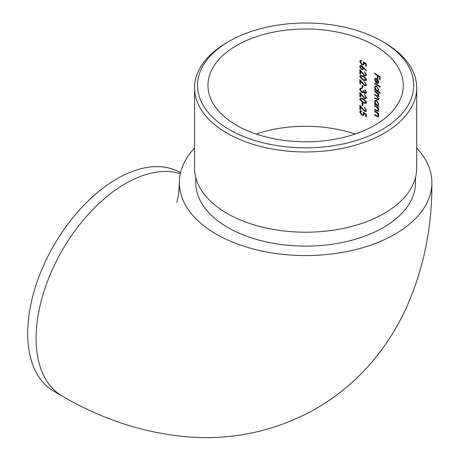 <?xml version="1.0" encoding="UTF-8"?>
<svg xmlns="http://www.w3.org/2000/svg" width="460" height="460" viewBox="0 0 460 460"><rect width="100%" height="100%" fill="white"/><g stroke="black" fill="none" stroke-linecap="round" stroke-linejoin="round"><path stroke-width="0.69" d="M236.561 125.287A97.675 56.39 0 0 0 343.005 137.511A97.675 56.39 0 0 0 403.305 85.41A97.675 56.39 0 0 0 343.005 33.31A97.675 56.39 0 0 0 236.561 45.534A97.675 56.39 0 0 0 207.954 85.41A97.675 56.39 0 0 0 236.561 125.287M359.869 92.334L364.556 97.974L365.43 97.986L365.832 97.146L364.377 94.432L366.471 97.462L365.964 98.595L364.607 98.572L360.548 93.978L360.548 96.974A97.675 56.39 0 0 0 359.869 96.709L359.869 92.334M363.147 90.522A97.675 56.39 180 0 1 363.808 90.804L364.849 92.903L365.453 92.909L365.832 92.052L364.866 89.694L366.471 92.334L365.936 93.489L364.843 93.484L363.538 92.161L362.986 92.627L361.83 92.535L359.697 89.464L360.301 88.182L361.646 88.09L361.646 88.665L360.738 88.809L360.381 89.74L361.773 91.937L362.652 91.914L363.147 90.522M364.843 93.484L365.269 93.236L363.964 91.914L363.331 92.431M362.733 85.566L362.733 88.038A97.675 56.39 0 0 0 362.066 87.768L362.066 85.29A97.675 56.39 180 0 1 362.733 85.566M359.869 79.471L364.556 85.106L365.43 85.117L365.832 84.278L364.377 81.564L366.471 84.6L365.964 85.727L364.607 85.704L360.548 81.115L360.548 84.105A97.675 56.39 0 0 0 359.869 83.841L359.869 79.471M363.147 75.843L366.471 79.453L365.93 80.569L363.147 80.212L359.697 76.607L360.266 75.492L363.147 75.843M362.049 64.25L363.049 64.279L363.48 63.296L363.147 61.738L366.315 63.79L366.315 66.43A97.675 56.39 0 0 0 365.671 66.136L365.671 63.951L364.009 62.87L364.136 63.681L363.572 64.866L362.026 64.82L359.697 61.651L360.266 60.507L361.566 60.427L361.566 61.002L360.824 61.065L360.381 61.95L362.049 64.25M377.476 116.184L378.241 115.454L377.211 113.206L376.153 112.464A97.675 56.39 0 0 0 374.693 111.607L374.693 111.032A97.675 56.39 180 0 1 378.649 113.447L378.649 114.028A97.675 56.39 0 0 0 377.953 113.58L378.712 115.857L378.31 116.828L376.746 116.374A97.675 56.39 0 0 0 374.693 115.155L374.693 114.574A97.675 56.39 180 0 1 376.585 115.696L377.476 116.184L378.402 115.943M377.476 110.739L378.241 110.009L377.211 107.761L376.153 107.025A97.675 56.39 0 0 0 374.693 106.162L374.693 105.587A97.675 56.39 180 0 1 378.649 108.008L378.649 108.583A97.675 56.39 0 0 0 377.953 108.134L378.712 110.417L378.31 111.383L376.746 110.929A97.675 56.39 0 0 0 374.693 109.71L374.693 109.135A97.675 56.39 180 0 1 376.585 110.256L377.476 110.739L378.402 110.498M376.711 100.516L378.712 104.253L377.936 105.65A97.675 56.39 180 0 1 378.649 106.11L378.649 106.685A97.675 56.39 0 0 0 374.693 104.265L374.693 103.69A97.675 56.39 180 0 1 375.394 104.098L374.624 101.729L375.245 100.349L376.711 100.516M380.173 86.589L380.173 87.164A97.675 56.39 0 0 0 374.693 83.731L374.693 83.151A97.675 56.39 180 0 1 380.173 86.589M378.356 83.317L376.596 83.208L376.596 79.005L375.544 78.873L375.124 79.839L375.969 82.07L375.739 82.443L374.624 79.62L375.147 78.309L376.688 78.482L377.993 79.839L378.712 82.139L378.172 83.45M377.355 78.068L377.355 75.515A97.675 56.39 0 0 0 374.693 73.916L374.693 73.335A97.675 56.39 180 0 1 380.041 76.682L380.041 79.816A97.675 56.39 0 0 0 379.511 79.465L379.511 76.906A97.675 56.39 0 0 0 377.901 75.86L377.901 78.413A97.675 56.39 0 0 0 377.355 78.068L377.775 77.826A98.267 56.735 180 0 1 377.901 77.907M376.711 86.083L378.712 89.815L377.901 91.195A97.675 56.39 180 0 1 380.173 92.69L380.173 93.271A97.675 56.39 0 0 0 374.693 89.832L374.693 89.257A97.675 56.39 180 0 1 375.394 89.665L374.624 87.296L375.245 85.916L376.711 86.083M378.241 95.41L376.389 92.73A97.675 56.39 0 0 0 374.693 91.73L374.693 91.155A97.675 56.39 180 0 1 378.649 93.575L378.649 94.15A97.675 56.39 0 0 0 377.976 93.719L378.712 95.812L378.361 96.68L377.781 96.715L378.712 99.038L378.361 99.895L376.866 99.458A97.675 56.39 0 0 0 374.693 98.164L374.693 97.583A97.675 56.39 180 0 1 376.866 98.883L377.988 99.268L378.241 98.63L376.263 95.87A97.675 56.39 0 0 0 374.693 94.944L374.693 94.369A97.675 56.39 180 0 1 376.734 95.582L377.988 96.031L378.643 95.18M361.721 69.644L359.697 66.838L360.272 65.676L361.709 65.682L366.471 70.374L366.137 70.668L363.584 67.844L363.084 69.661L361.721 69.644L362.152 69.397L360.122 66.591L359.697 66.838M359.869 69.569L364.556 75.21L365.43 75.221L365.832 74.382L364.377 71.668L366.471 74.704L365.964 75.831L364.607 75.808L360.548 71.214L360.548 74.209A97.675 56.39 0 0 0 359.869 73.945L359.869 69.569M363.147 98.607L366.471 102.218L365.93 103.333L363.147 102.977L359.697 99.371L360.266 98.256L363.147 98.607M362.733 103.379L362.733 105.857A97.675 56.39 0 0 0 362.066 105.581L362.066 103.109A97.675 56.39 180 0 1 362.733 103.379M359.869 105.202L364.556 110.837L365.43 110.848L365.832 110.009L364.377 107.301L366.471 110.331L365.964 111.464L364.607 111.441L360.548 106.846L360.548 109.837A97.675 56.39 0 0 0 359.869 109.572L359.869 105.202M362.049 114.73L363.049 114.758L363.48 113.769L363.147 112.217L366.315 114.264L366.315 116.903A97.675 56.39 0 0 0 365.671 116.61L365.671 114.425L364.009 113.344L364.136 114.155L363.572 115.345L362.026 115.293L359.697 112.131L360.266 110.986L361.566 110.9L361.566 111.481L360.824 111.538L360.381 112.43L362.049 114.73M194.551 148.005A126.264 72.898 0 0 0 179.365 182.666A126.264 72.898 0 0 0 305.63 255.564A126.264 72.898 0 0 0 431.894 182.666A126.264 72.898 0 0 0 416.702 148.005M195.747 177.445L195.747 182.666A109.882 63.44 0 0 0 227.93 227.527A109.882 63.44 0 0 0 347.679 241.281A109.882 63.44 0 0 0 415.512 182.666L415.512 177.445M180.533 172.782L180.09 172.523A126.264 72.898 120 0 0 116.961 178.779A126.264 72.898 120 0 0 34.477 290.041A126.264 72.898 120 0 0 53.831 391.218L62.249 396.083C101.746 419.25 143.278 432.825 186.858 436.804C232.49 440.548 275.344 431.284 315.422 409.02C341.998 393.616 364.314 373.531 382.363 348.766C391.42 336.323 399.199 323.115 405.703 309.143C423.464 269.893 432.193 227.734 431.894 182.666M194.551 87.843L194.551 168.078A111.073 64.13 0 0 0 227.085 213.423A111.073 64.13 0 0 0 348.134 227.326A111.073 64.13 0 0 0 416.702 168.078L416.702 87.843A111.073 64.13 180 0 1 348.134 147.091A111.073 64.13 180 0 1 227.085 133.187A111.073 64.13 180 0 1 194.551 87.843A111.073 64.13 180 0 1 227.085 42.498L229.189 41.279A108.1 62.41 0 0 0 229.195 129.542A108.1 62.41 0 0 0 382.065 129.542A108.1 62.41 0 0 0 382.065 41.279A108.1 62.41 0 0 0 229.189 41.279M382.065 41.279L384.175 42.498A111.073 64.13 180 0 1 416.702 87.843M375.118 73.583L374.693 73.916M375.118 73.675A98.267 56.735 180 0 1 377.775 75.267L377.355 75.515M377.775 75.267L377.775 77.826M379.511 76.906L379.937 76.665A98.267 56.735 180 0 0 378.327 75.612L377.901 75.86M379.937 76.665L379.937 79.218L379.511 79.465M375.544 78.873L377.016 78.758L376.596 79.005M377.016 78.758L377.016 82.967L376.596 83.208M375.044 79.379L374.624 79.62M378.241 81.863L378.666 81.621L377.809 82.926L378.241 81.863L377.079 79.362L377.079 82.932L377.809 82.926M378.218 80.224L377.878 80.419M377.47 79.137L377.079 79.362M375.118 83.398L374.693 83.731M375.118 83.484A98.267 56.735 180 0 1 380.173 86.635M375.044 87.049L374.624 87.296M375.722 89.476L375.394 89.665M375.118 89.499L374.693 89.832M375.118 89.591A98.267 56.735 180 0 1 380.173 92.742M377.786 90.597L378.666 89.274L378.241 89.522L376.705 86.658L375.59 86.543L375.124 87.607L376.694 90.442L377.786 90.597L378.241 89.522M375.59 86.543L376.705 86.658M375.118 91.396L374.693 91.73M375.118 91.488A98.267 56.735 180 0 1 376.809 92.489L378.126 93.633M375.118 94.616L374.693 94.944M375.118 94.702A98.267 56.735 180 0 1 376.683 95.628L376.263 95.87M378.632 98.405L378.241 98.63M375.118 97.83L374.693 98.164M375.118 97.922A98.267 56.735 180 0 1 377.286 99.216L378.212 99.676M378.206 96.468L377.781 96.715M378.649 93.633A98.267 56.735 180 0 0 378.402 93.478L377.976 93.719M375.044 101.487L374.624 101.729M375.722 103.908L375.394 104.098M375.118 103.931L374.693 104.265M375.118 104.023A98.267 56.735 180 0 1 378.649 106.168M377.786 105.029L378.666 103.713L378.241 103.954L376.705 101.091L375.59 100.976L375.124 102.039L376.694 104.874L377.786 105.029L378.241 103.954M375.59 100.976L376.705 101.091M375.118 105.829L374.693 106.162M375.118 105.921A98.267 56.735 180 0 1 376.573 106.777L377.631 107.519L377.211 107.761M378.649 109.773L378.241 110.009M375.118 109.376L374.693 109.71M375.118 109.468A98.267 56.735 180 0 1 377.166 110.687L376.746 110.929M378.649 108.065A98.267 56.735 180 0 0 378.373 107.893L377.953 108.134M375.118 111.274L374.693 111.607M375.118 111.366A98.267 56.735 180 0 1 376.573 112.223L377.631 112.959L377.211 113.206M378.649 115.218L378.241 115.454M375.118 114.822L374.693 115.155M375.118 114.908A98.267 56.735 180 0 1 377.166 116.127L376.746 116.374M378.649 113.511A98.267 56.735 180 0 0 378.373 113.338L377.953 113.58M363.049 64.279L363.475 64.038L363.906 63.049L363.48 63.296M362.026 64.82L362.451 64.572L360.122 61.404L359.697 61.651M365.671 63.951L366.097 63.704L364.435 62.623L364.009 62.87M366.097 63.704L366.097 65.889L365.671 66.136M363.986 67.608L363.584 67.844M360.824 66.257L362.118 66.004L363.411 67.89L362.986 68.137L361.686 66.251L360.824 66.257L360.381 67.131L361.686 69.052L362.537 69.046L362.986 68.137M362.118 66.004L361.686 66.251M363.411 67.89L362.537 69.052M365.832 74.382L365.43 75.221M360.295 70.127L360.295 73.698L359.869 73.945M360.95 70.984L360.548 71.214M365.033 75.561L364.607 75.808M364.803 71.898L364.377 72.243M359.697 76.607L360.122 76.36L363.572 79.965L363.147 80.212M366.258 78.942L365.832 79.183L363.147 76.418L360.818 76.084L363.572 76.176L366.258 78.942L365.855 79.718M360.818 76.084L360.381 76.889L361.514 78.718L363.147 79.637L365.435 79.965L365.832 79.183M365.832 84.278L365.43 85.117M360.295 80.023L360.295 83.593L359.869 83.841M360.95 80.879L360.548 81.115M365.033 85.462L364.607 85.704M364.803 81.799L364.377 82.145M362.497 85.468L362.497 87.521L362.066 87.768M364.866 90.275L365.292 90.028L366.258 91.804L365.453 92.909M366.258 91.804L365.832 92.052M361.83 92.535L362.256 92.287L360.122 89.217L359.697 89.464M365.832 97.146L365.43 97.986M360.295 92.891L360.295 96.456L359.869 96.709M360.95 93.748L360.548 93.978M365.033 98.325L364.607 98.572M364.803 94.662L364.377 95.007M359.697 99.371L360.122 99.118L363.572 102.729L363.147 102.977M361.249 98.601L363.572 98.94L366.258 101.7L365.855 102.482M363.147 99.182L360.818 98.848L360.381 99.653L361.514 101.482L363.147 102.402L365.435 102.729L365.832 101.948L363.147 99.182L363.572 98.94M366.258 101.7L365.832 101.948M362.497 103.281L362.497 105.334L362.066 105.581M365.832 110.009L365.43 110.848M360.295 105.754L360.295 109.325L359.869 109.572M360.95 106.611L360.548 106.846M365.033 111.193L364.607 111.441M364.803 107.531L364.377 107.876M363.049 114.758L363.906 113.528L363.48 113.769M362.026 115.293L362.451 115.052L360.122 111.883L359.697 112.131M365.671 114.425L366.097 114.178L364.435 113.102L364.009 113.344M366.097 114.178L366.097 116.368L365.671 116.61M355.085 134.038A97.675 56.39 0 0 0 256.174 134.038M180.314 173.748A126.264 72.898 120 0 0 125.384 183.643A126.264 72.898 120 0 0 42.895 294.906A126.264 72.898 120 0 0 62.249 396.083M376.809 92.489L376.389 92.73M377.286 99.216L376.866 99.458M376.573 106.777L376.153 107.025M376.573 112.223L376.153 112.464M362.698 73.301L362.302 73.531M363.572 76.176L363.147 76.418M362.698 83.197L362.302 83.427M362.698 96.065L362.302 96.295M362.698 108.934L362.302 109.158M179.365 182.666L178.733 193.809L176.87 202.354M378.413 95.789L377.988 96.037M378.413 99.026L377.988 99.268M361.249 60.818L360.824 61.065M365.861 79.718L365.435 79.965M363.084 91.672L362.652 91.914M361.249 98.595L360.818 98.843M365.861 102.482L365.435 102.729M361.249 111.291L360.824 111.538"/></g></svg>
